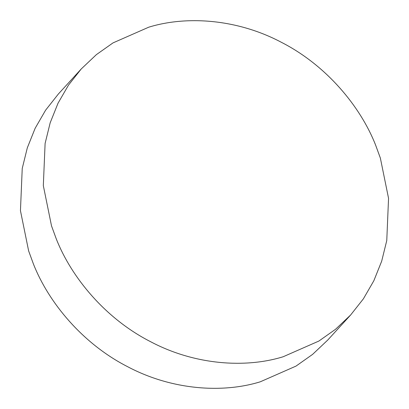 <?xml version="1.0" encoding="UTF-8"?>
<svg xmlns="http://www.w3.org/2000/svg" width="409" height="409" viewBox="0 0 409 409"><rect width="100%" height="100%" fill="white"/><g stroke="black" fill="none" stroke-linecap="round" stroke-linejoin="round"><path stroke-width="0.61" d="M81.238 68.963L58.364 94.009L45.619 110.159L35.164 128.242L27.311 147.843L22.234 168.467L20.45 210.681L28.64 250.927L33.426 263.999C48.676 302.788 82.833 343.887 127.726 366.75C172.307 390.339 223.084 393.335 260.303 381.791L295.993 366.106L312.629 354.358L327.762 340.037L350.636 314.991L363.381 298.841L373.836 280.758L381.689 261.157L386.766 240.533L388.55 198.319L380.36 158.073L375.574 145.001C360.324 106.212 326.167 65.113 281.274 42.25C236.693 18.661 185.916 15.665 148.697 27.209L113.007 42.894L96.371 54.642L81.238 68.963L68.492 85.113L58.037 103.196L50.179 122.797L45.108 143.426L43.323 185.635L51.514 225.88L56.299 238.953C71.549 277.742 105.706 318.841 150.599 341.704C195.18 365.293 245.957 368.289 283.176 356.745L318.867 341.06L335.503 329.311L350.636 314.991"/></g></svg>

